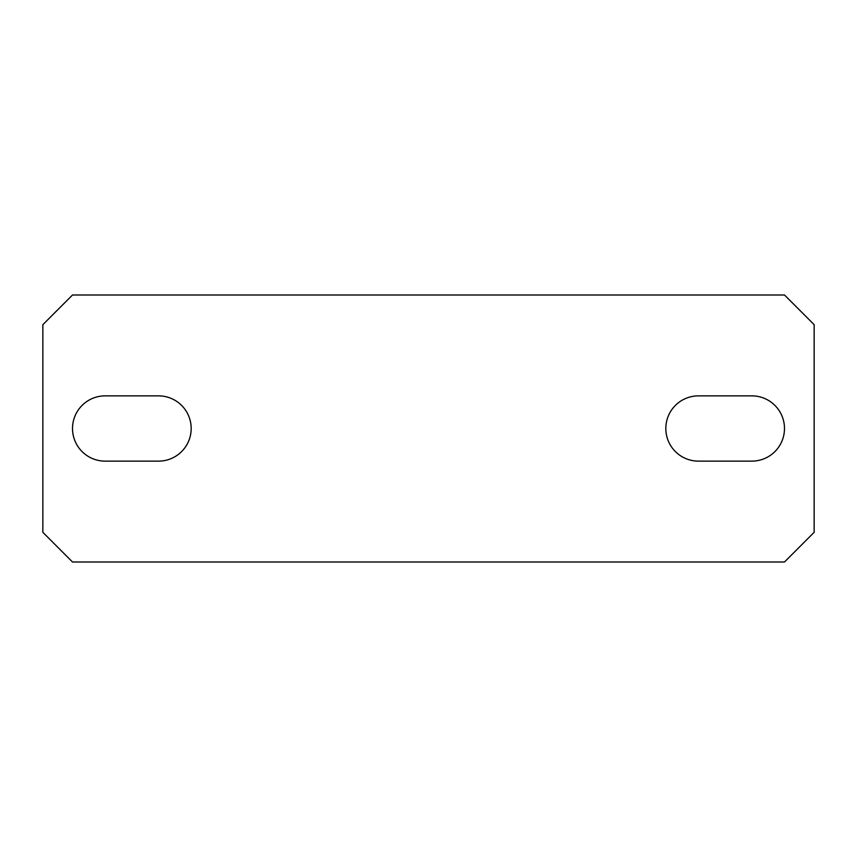 <?xml version="1.0" encoding="UTF-8"?>
<svg xmlns="http://www.w3.org/2000/svg" width="857" height="857" viewBox="0 0 857 857"><rect width="100%" height="100%" fill="white"/><g stroke="black" fill="none" stroke-linecap="round" stroke-linejoin="round"><path stroke-width="1.29" d="M158.545 395.87A32.63 32.63 0 0 1 191.175 428.5A32.63 32.63 0 0 1 158.545 461.13L105.143 461.13A32.63 32.63 0 0 1 72.513 428.5A32.63 32.63 0 0 1 105.143 395.87L158.545 395.87M72.513 561.999L784.487 561.999L814.15 532.326L814.15 324.674L784.487 295.001L72.513 295.001L42.85 324.674L42.85 532.326L72.513 561.999M751.857 395.87A32.63 32.63 0 0 1 784.487 428.5A32.63 32.63 0 0 1 751.857 461.13L698.455 461.13A32.63 32.63 0 0 1 665.825 428.5A32.63 32.63 0 0 1 698.455 395.87L751.857 395.87"/></g></svg>

